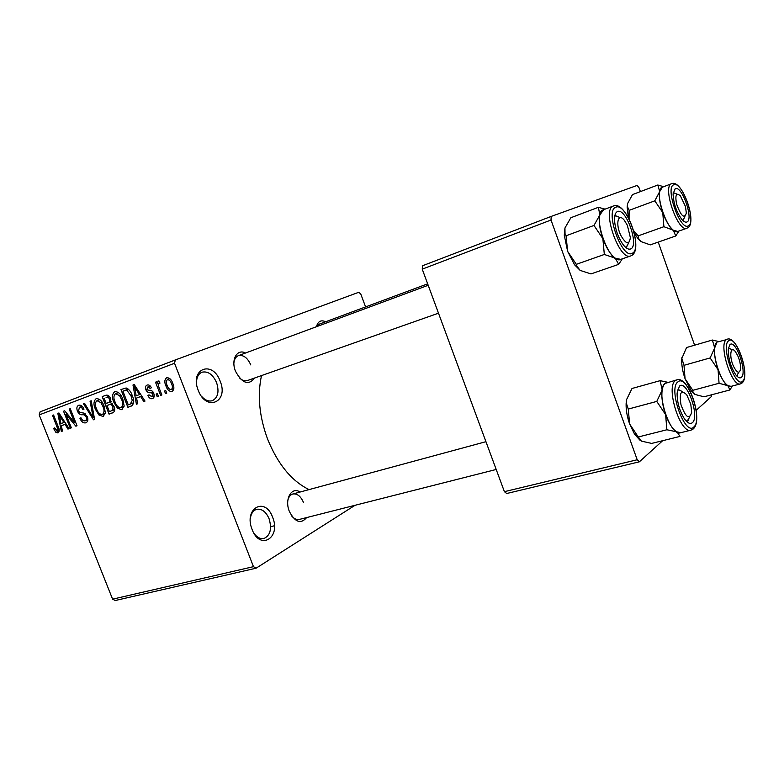 <?xml version="1.0" encoding="UTF-8"?>
<svg xmlns="http://www.w3.org/2000/svg" width="784" height="784" viewBox="0 0 784 784"><rect width="100%" height="100%" fill="white"/><g stroke="black" fill="none" stroke-linecap="round" stroke-linejoin="round"><path stroke-width="1.18" d="M220.186 381.24C228.997 402.104 206.251 412.178 198.205 390.246C189.365 368.588 212.699 359.787 220.186 381.24M201.498 396.263C205.075 400.271 208.711 401.741 212.395 400.673C217.981 397.655 219.373 391.637 216.58 382.612C212.827 374.429 207.985 370.959 202.037 372.194C198.499 373.713 196.657 377.143 196.48 382.504M272.646 517.342C281.26 537.736 260.014 551.044 252.095 529.455C243.442 508.257 265.257 496.174 272.646 517.342M254.094 533.492C257.142 537.52 260.435 539.176 263.983 538.481C270.333 535.433 272.028 528.867 269.098 518.763C265.982 511.707 261.846 508.551 256.682 509.316C253.242 510.404 251.125 513.451 250.331 518.449M306.642 517.577C300.84 524.359 295.068 522.311 289.345 511.403C284.249 499.173 291.628 486.227 300.047 492.038M291.883 516.215C294.314 518.91 296.813 519.978 299.38 519.42L496.194 469.469M254.643 378.006C248.606 385.728 242.217 383.464 235.484 371.214C230.731 359.719 237.14 348.439 245.51 353.016M239.336 377.819C242.119 380.446 244.833 381.347 247.47 380.534L438.501 313.188M309.053 489.598C291.658 481.072 277.84 464.246 267.599 439.118C259.259 416.382 257.23 395.205 261.513 375.585M365.589 306.916L360.758 293.99L358.768 292.275L175.312 359.944L174.538 363.257L253.467 566.665L256.084 568.204L115.248 600.515L112.602 599.172L253.467 566.665M174.538 363.257L39.2 414.922L40.102 411.845L175.312 359.944M355.025 505.298L256.084 568.204M165.738 390.579L166.747 393.186L165.532 393.627L164.513 391.03L165.738 390.579M159.201 388.109L161.867 394.96L160.651 395.401L155.497 382.19L156.712 381.739L157.535 383.846L158.074 380.955L159.505 381.24L159.897 383.258L158.927 383.347L158.368 385.326L159.201 388.109M157.388 393.627L158.397 396.224L157.182 396.665L156.173 394.078L157.388 393.627M153.723 393.333C154.683 395.979 154.262 397.743 152.468 398.644C150.577 399.046 149.048 397.998 147.902 395.499L149.009 394.822L151.822 396.733L152.645 394.107L151.871 393.029L150.41 392.735C148.48 392.97 146.971 391.99 145.873 389.805C145.04 387.423 145.452 385.836 147.108 385.062C148.862 384.572 150.283 385.483 151.361 387.776L150.244 388.462L147.882 386.924L146.961 389.099L147.774 390.04L149.44 390.285C151.322 390.05 152.753 391.069 153.723 393.333M136.573 398.056L137.641 403.76L136.406 404.211L132.986 385.003L134.221 384.532L145.02 401.075L143.776 401.535L140.659 396.547L136.573 398.056L141.728 396.028M121.883 409.748L117.492 408.19L113.994 402.564C111.789 397.664 112.043 394.019 114.768 391.618C118.364 391.598 121.04 394.087 122.774 399.066L124.117 405.847L121.883 409.748M103.214 416.529L98.931 414.971L95.481 409.415C93.306 404.593 93.531 400.996 96.177 398.644C99.686 398.644 102.302 401.094 104.027 406.004L105.379 412.688L103.214 416.529M57.987 432.954L55.88 432.356L53.635 428.534L54.596 427.937L57.261 430.965L57.879 429.279L52.528 415.393L53.577 414.991L58.134 426.447C59.604 429.426 59.555 431.592 57.987 432.954M39.2 414.922L112.602 599.172M61.358 425.702L62.446 431.082L61.338 431.484L57.83 413.384L58.947 412.962L69.07 428.672L67.953 429.083L65.023 424.35L61.358 425.702L65.983 423.889M65.954 414.226L71.354 427.839L70.286 428.231L63.543 411.228L64.68 410.796L74.617 422.792L69.198 409.091L70.266 408.689L77.038 425.781L75.881 426.202L65.954 414.226L67.15 413.776M87.289 416.598C88.386 419.754 87.906 421.831 85.848 422.831C83.349 423.321 81.379 421.821 79.948 418.362L80.948 417.735C81.997 420.126 83.398 421.145 85.152 420.792C86.495 420.244 86.848 418.989 86.201 417.029C85.152 415.197 83.81 414.442 82.193 414.785C80.164 414.893 78.576 413.678 77.44 411.13C76.381 408.209 76.793 406.249 78.674 405.259C80.909 404.76 82.683 406.073 83.996 409.17L82.986 409.807C82.114 407.749 80.958 406.906 79.498 407.259L78.547 410.787L79.586 412.404L84.006 413.109L87.289 416.598L86.201 417.029M91.218 400.781L94.59 419.401L93.502 419.793L83.418 403.721L84.554 403.299L93.178 417.607L90.062 401.212L91.218 400.781M114.023 406.445C115.268 409.64 114.846 411.757 112.749 412.805L109.074 414.138L102.185 396.635L105.693 395.312C107.712 394.685 109.339 395.773 110.554 398.556L110.779 402.702L114.023 406.445L112.896 406.876C111.955 404.769 110.73 404.044 109.221 404.72L106.987 405.544L109.407 411.678L112.896 410.159L112.896 406.876M132.202 395.44C134.485 400.399 134.191 403.936 131.31 406.063L127.9 407.298L120.942 389.55L126.155 387.962C128.978 389.187 130.997 391.677 132.202 395.44M172.735 383.239C174.45 386.973 174.215 389.746 172.029 391.539C169.207 391.588 167.168 389.707 165.924 385.904C164.258 382.249 164.503 379.525 166.659 377.751C169.442 377.653 171.471 379.485 172.735 383.239M711.568 394.793L711.627 396.341L696.182 410.336M662.676 440.696L639.372 461.805L506.699 493.508L504.396 491.666L637.206 459.757L639.372 461.805M551.015 220.02L422.233 269.147L422.625 265.717L551.181 216.423L551.015 220.02L637.206 459.757M422.233 269.147L504.396 491.666M640.41 191.61L639.038 187.748L637.157 185.416L551.181 216.423M658.227 242.089L694.614 345.185M347.292 313.718L352.829 311.66M316.442 326.712C317.951 321.293 321.019 319.637 325.644 321.763M250.792 364.923C247.528 357.729 243.393 354.642 238.375 355.662C235.817 356.72 234.328 359.15 233.887 362.953M427.662 283.837L319.48 324.057L316.863 326.556M303.437 502.377C300.713 496.164 297.175 493.371 292.814 493.998C290.315 494.773 288.649 496.929 287.826 500.466M59.241 431.033L55.88 432.356M54.684 428.133L53.635 428.534M59.221 430.191L57.261 430.965M58.957 428.858L57.879 429.279M62.436 431.043L61.338 431.484M69.051 428.642L67.953 429.083M66.032 423.958L65.023 424.35M59.956 418.303L60.927 423.595L63.876 422.507L59.172 414.912L59.956 418.303M59.996 414.599L59.172 414.912M64.847 422.125L63.876 422.507M71.344 427.809L70.286 428.231M75.685 422.37L74.617 422.792M77.028 425.741L75.881 426.202M81.036 417.931L79.948 418.362M87.877 419.714L85.152 420.792M78.527 410.718L77.44 411.13M82.163 406.249L79.498 407.259M94.58 419.371L93.502 419.793M94.188 417.206L93.178 417.607M100.558 414.324L98.931 414.971M96.589 408.983L95.481 409.415M96.991 400.683C94.972 402.525 94.844 405.308 96.608 409.032C97.863 412.649 99.793 414.471 102.41 414.491C104.39 412.727 104.546 410.022 102.88 406.367L100.852 402.604L96.991 400.683L99.852 399.595M102.077 402.133L100.852 402.604M103.998 405.936L102.88 406.367M105.321 413.344L102.41 414.491M113.611 412.335L109.074 414.138M104.115 398.262L106.183 403.495L109.427 402.094L109.535 399.272C108.623 397.321 107.477 396.733 106.085 397.517L109.201 396.322L106.085 397.517M110.662 398.84L109.535 399.272M111.073 401.457L109.427 402.094M112.2 403.515L106.987 405.544M112.23 403.544L109.221 404.72M114.719 409.434L112.896 410.159M114.729 409.65L111.808 410.806M119.158 407.523L117.492 408.19M118.531 392.568L115.591 393.686C113.513 395.557 113.366 398.39 115.15 402.163L113.994 402.564M120.795 395.136L119.54 395.616L115.591 393.686M122.745 398.987L121.598 399.438L119.54 395.616M124.058 406.504L121.059 407.69C123.098 405.887 123.284 403.133 121.598 399.438M115.15 402.163C116.414 405.838 118.384 407.68 121.059 407.69M132.32 405.544L127.9 407.298M122.912 391.196L128.253 404.809L130.34 404.044L132.261 400.369L131.026 395.842L126.763 390.158L122.912 391.196L128.36 389.119L124.97 390.422M128.674 389.423L126.763 390.158M132.192 395.391L131.026 395.842M133.515 399.879L132.261 400.369M133.701 402.711L130.34 404.044M137.631 403.721L136.406 404.211M145.001 401.045L143.776 401.535M141.777 396.106L140.659 396.547M135.211 390.197L136.151 395.812L139.434 394.607L134.427 386.6L135.211 390.197M135.348 386.257L134.427 386.6M140.522 394.176L139.434 394.607M149.107 395.018L147.902 395.499M154.242 395.773L151.822 396.733M153.831 393.637L152.645 394.107M153.321 392.461L151.871 393.029M147.078 389.344L145.873 389.805M150.254 386.002L147.882 386.924M158.378 396.185L157.182 396.665M161.847 394.92L160.651 395.401M158.927 383.347L157.535 383.846M166.737 393.147L165.532 393.627M169.912 378.682L167.374 379.662C166.041 381.034 165.973 382.964 167.149 385.454L165.924 385.904M172.774 383.347L171.549 383.827C170.716 381.151 169.324 379.76 167.374 379.662M173.852 388.619L171.324 389.628C172.647 388.256 172.725 386.326 171.549 383.827M167.149 385.454C167.972 388.119 169.364 389.511 171.324 389.628M675.759 235.974L650.259 244.882L640.969 241.57L638.882 239.198L638.147 235.876L663.901 226.703L673.26 230.182L675.759 235.974L678.905 231.055M629.082 218.942L629.111 210.357L627.396 206.525L627.543 203.654L632.482 194.608L657.835 185.004L659.697 191.6L662.392 187.17C652.484 189.61 668.507 236.121 677.631 231.505L686.931 228.242C677.944 232.809 661.863 186.073 671.643 183.691L662.578 187.111M675.23 188.65C681.933 185.181 693.948 219.51 686.921 221.99C685.559 222.587 683.873 221.735 681.864 219.442C676.367 211.856 673.436 203.33 673.084 193.844L675.23 188.65M683.207 220.196L684.883 216.492L683.207 220.196M677.239 194.197L673.191 192.599L677.239 194.197M629.111 210.357L654.797 200.831L662.745 212.542L663.901 226.703M677.797 231.447L673.26 230.182C669.34 226.86 665.841 220.98 662.745 212.542C659.863 204.007 658.844 197.029 659.697 191.6L654.797 200.831M663.636 186.71L657.835 185.004M638.147 235.876L633.668 230.672M640.969 241.57L638.127 238.826L634.344 233.25M628.366 217.599L627.151 207.074L627.543 203.654M685.5 206.594L680.404 195.853C676.2 192.354 674.936 195.098 676.602 204.065C681.002 216.08 684.246 219.108 686.333 213.15L685.5 206.594M627.337 225.273L624.466 220.49C618.194 212.003 615.126 223.822 620.801 235.337C626.063 244.392 629.258 245.157 630.375 237.621L627.337 225.273M614.725 216.374L615.646 215.767L620.271 217.668L615.646 215.767L614.725 216.374M628.837 242.511L626.406 246.96L625.309 247.078L626.622 246.872L628.837 242.511M733.569 366.422C737.078 373.037 739.4 373.939 740.508 369.127C740.772 365.099 739.841 360.611 737.734 355.671L735.372 351.634C730.453 345.009 728.944 356.74 733.569 366.422M738.891 372.214L736.607 375.81L737.646 375.36M728.424 347.959L732.325 349.85L728.424 347.959M680.982 404.72C685.716 417.568 689.293 420.116 691.684 412.355L690.773 404.162L686.735 394.803C681.051 389.305 679.13 392.617 680.982 404.72M689.861 416.872L687.225 420.988L686.216 421.018L688.254 420.41M677.484 390.03L678.366 389.57L682.795 391.814L678.366 389.57L677.484 390.03M580.15 270.411L574.564 264.796L576.593 265.776L580.15 270.411L590.979 273.91L618.694 264.355L622.329 258.828M630.718 248.92C628.611 249.792 626.083 248.371 623.133 244.647C617.939 237.17 615.068 228.85 614.519 219.677C614.509 215.149 615.489 212.444 617.459 211.562C625.916 207.309 639.499 245.686 630.718 248.92M603.425 209.759L603.386 209.779C590.989 212.983 609.041 265.051 620.565 259.445L630.699 255.927C619.331 261.484 601.21 209.122 613.451 205.986L613.47 205.986C626.338 200.106 644.134 249.851 631.463 255.594M576.593 265.776L576.318 264.335L604.327 254.467L615.254 258.171L618.694 264.355M576.318 264.335L567.626 251.36L566.068 235.778L593.978 225.449L602.857 238.64L604.327 254.467M566.068 235.778L565.029 233.652L564.941 228.007L570.85 217.727L598.378 207.309L599.858 214.934L593.978 225.449M605.081 209.142L598.378 207.309M574.564 264.796L567.626 251.36L564.284 235.249L564.941 228.007M620.781 259.367L615.254 258.171C610.52 254.604 606.385 248.097 602.857 238.64C599.593 229.055 598.594 221.157 599.858 214.934L603.621 209.691M729.914 389.962L703.973 396.802L695.114 394.47L692.88 391.726L692.84 390.314L719.055 383.278L727.973 385.728L729.914 389.962L732.276 386.042M692.84 390.314L685.069 378.75L683.991 365.324L681.845 358.464L686.549 347.537L712.352 340.031L714.675 347.939L716.939 342.392C708.716 347.312 722.338 390.069 730.953 386.394L740.429 383.876C731.952 387.531 718.262 344.568 726.347 339.678L718.066 341.853M729.933 344.656C735.764 338.962 747.544 372.606 741.39 377.32C739.959 378.525 738.126 377.731 735.892 374.958C730.698 367.049 728.169 358.415 728.277 349.056L729.933 344.656M683.991 365.324L710.128 357.935L718.056 369.666L719.055 383.278M731.129 386.345L727.973 385.728C724.377 383.249 721.074 377.898 718.056 369.666C715.214 361.277 714.097 354.035 714.675 347.939L710.128 357.935M718.948 341.599L712.352 340.031M694.879 394.332L691.223 390.775L685.069 378.75C682.482 371.185 681.394 364.442 681.815 358.523L681.953 357.318M692.39 422.674C690.204 424.428 687.509 423.086 684.324 418.636C679.473 410.718 677.062 402.172 677.102 392.99L679.434 386.169C686.784 379.123 700.073 416.647 692.39 422.674M676.808 379.858L665.165 383.405C655.012 389.609 669.859 436.992 680.63 432.739L690.988 430.161C680.365 434.385 665.44 386.757 675.445 380.563L676.808 379.858C688.617 375.477 703.101 418.881 693.781 428.407M666.88 429.769L638.284 436.982L641.41 441.127L651.68 443.411L679.963 436.423L677.239 432.19C672.917 429.681 669.036 423.83 665.606 414.638L666.88 429.769L680.845 432.68M638.284 436.982L629.63 423.987L628.268 409.062L656.767 401.428L665.606 414.638C662.402 405.23 661.265 396.998 662.196 389.952L656.767 401.428M628.268 409.062L626.357 403.28L626.534 399.683L632.012 388.482L660.118 380.671L662.196 389.952C662.931 385.63 664.45 383.19 666.763 382.631M667.89 382.318L660.118 380.671M640.146 440.392L634.638 434.336L629.63 423.987C627.122 416.794 625.946 410.042 626.112 403.711L626.534 399.683M58.173 426.565L57.134 426.966M62.073 417.823L61.142 418.176M85.152 413.629L82.193 414.785M93.659 414.275L92.581 414.697M111.054 401.643L108.31 402.702M137.563 389.648L136.534 390.04M152.9 391.755L150.41 392.735M673.868 184.75C664.705 187.072 680.198 231.162 688.283 225.87C696.888 222.734 682.139 180.575 673.868 184.75M632.257 253.261C643.027 249.185 626.357 202.076 615.901 207.192C604.395 210.269 622.016 259.788 632.257 253.261M728.591 340.834C720.535 346.018 735.706 389.178 742.722 381.122C750.259 375.242 735.804 333.915 728.591 340.834M693.899 426.917C703.307 419.401 687.009 373.351 677.915 381.896C667.821 388.55 685.04 436.904 693.899 426.917M270.617 526.721L274.41 525.75L270.617 526.721M687.548 227.958C697.848 223.224 682.158 178.801 671.653 183.691M627.151 207.074L627.396 206.525M638.127 238.826L638.882 239.198M615.577 215.786L614.764 216.09L615.577 215.786M428.191 285.278L238.375 355.662M292.814 493.998L485.943 441.686M613.47 205.986L603.406 209.769M564.284 235.249L565.029 233.652M740.429 383.876L742.036 383.023M742.605 382.455C750.102 374.399 737.029 335.366 727.287 339.188M691.223 390.775L692.88 391.726M690.988 430.161L693.174 429.005M634.638 434.336L637.216 435.845"/></g></svg>
